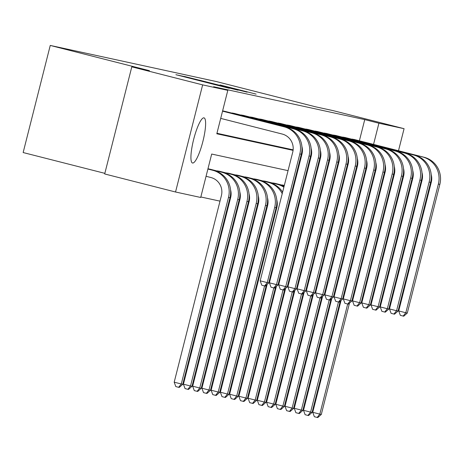 <?xml version="1.0" encoding="UTF-8"?>
<svg xmlns="http://www.w3.org/2000/svg" width="463" height="463" viewBox="0 0 463 463"><rect width="100%" height="100%" fill="white"/><g stroke="black" fill="none" stroke-linecap="round" stroke-linejoin="round"><path stroke-width="0.69" d="M175.917 74.693L229.237 88.277L175.917 74.693M192.556 163.017A23.295 4.723 -75.7 0 1 192.521 163.011A23.295 4.723 -75.7 0 1 193.673 139.351A23.295 4.723 -75.7 0 1 203.98 117.857A23.295 4.723 -75.7 0 1 204.015 117.862A23.295 4.723 -75.7 0 1 202.869 141.522A23.295 4.723 -75.7 0 1 192.556 163.017M220.035 84.943L256.12 94.122L220.035 84.943M288.05 170.65L211.689 154.046L200.705 197.469L175.541 192L104.69 173.961L131.799 66.846L149.439 70.683L50.253 45.432L216.395 81.563L315.581 106.814L333.227 110.651L404.077 128.685L398.493 150.747M131.799 66.846L202.644 84.879L227.808 90.354L216.817 133.778L293.073 150.365M359.381 140.793L364.74 119.61L213.64 86.749L227.808 90.354M364.74 119.61L378.913 123.216L404.077 128.685M185.715 76.852L177.694 75.11L238.046 90.192L185.675 77.008M184.529 76.493L247.08 92.16L184.529 76.499M50.253 45.432L23.15 152.547L104.846 173.347M216.944 133.28L293.131 149.85M301.789 151.731L302.368 151.858M311.026 153.739L311.605 153.866M320.263 155.747L320.842 155.875M329.5 157.761L330.078 157.883M338.737 159.77L339.315 159.891M347.973 161.778L348.552 161.9M225.608 111.531L222.622 110.842M231.24 112.966L234.845 113.539M240.476 114.974L244.082 115.547M249.713 116.983L253.319 117.556M258.95 118.991L262.556 119.57M268.187 120.999L271.793 121.578M277.424 123.008L281.029 123.586M286.661 125.022L290.266 125.595M295.898 127.03L299.503 127.603M305.134 129.038L308.74 129.611M314.371 131.046L317.977 131.619M323.608 133.055L327.214 133.628M332.845 135.063L336.451 135.636M342.082 137.071L345.687 137.644M351.319 139.079L354.918 139.652M200.832 196.972L220.006 201.139M228.629 203.02L229.243 203.153M237.866 205.028L238.48 205.161M247.103 207.036L247.717 207.169M256.34 209.044L256.953 209.178M265.577 211.053L266.184 211.186M274.814 213.061L275.421 213.194M210.954 169.435L207.974 168.746M216.591 170.864L220.191 171.443M225.828 172.873L229.428 173.451M235.065 174.887L238.665 175.46M244.302 176.895L247.902 177.468M253.539 178.903L257.139 179.476M262.776 180.911L266.375 181.484M272.012 182.92L275.612 183.493M281.249 184.928L284.328 185.35M302.802 189.367L302.194 189.234M312.039 191.375L311.431 191.242M330.513 195.392L329.905 195.264M175.541 192L202.644 84.879M394.389 166.964L394.314 167.253M369.428 234.162L368.82 234.029M377.634 201.723A23.295 4.723 -75.7 0 1 376.801 202.487M361.944 186.722L361.331 186.589M352.708 184.714L352.094 184.581M343.471 182.7L342.857 182.572M334.234 180.692L333.62 180.564M324.997 178.683L324.389 178.55M315.76 176.675L315.153 176.542M306.523 174.667L305.916 174.534M297.287 172.658L296.679 172.525M373.548 144.398L378.913 123.216M301.714 152.24L302.31 152.373M310.951 154.248L311.547 154.382M320.188 156.257L320.784 156.39M329.425 158.271L330.021 158.398M338.661 160.279L339.257 160.406M347.898 162.287L348.494 162.415M357.135 164.296L357.731 164.423M366.372 166.304L366.968 166.431M357.193 163.908L357.772 164.058M366.378 166.246L366.968 166.396M180.026 75.66L228.907 88.057L180.014 75.701M199.345 80.14L213.223 83.693L199.345 80.14M206.064 176.287L210.896 177.52A14.932 14.619 102.3 0 1 221.407 195.6L174.192 382.183L181.276 383.989L228.49 197.406A22.398 21.929 -77.7 0 0 212.731 170.28L207.893 169.053M182.758 384.313L179.233 387.438L178.643 387.305L181.276 383.989L182.758 384.313L229.972 197.73A22.398 21.929 -77.7 0 0 214.213 170.604L207.91 169.001M178.643 387.305L175.813 386.588L174.192 382.183M220.712 118.389L282.227 134.05A14.932 14.619 102.3 0 1 292.738 152.13L260.171 280.815L267.255 282.615L299.821 153.936A22.398 21.929 -77.7 0 0 284.062 126.81L222.547 111.149M268.737 282.939L265.218 286.065L264.622 285.937L267.255 282.615L268.737 282.939L301.297 154.254A22.398 21.929 -77.7 0 0 285.538 127.134L222.558 111.097M264.622 285.937L261.792 285.214L260.171 280.815M230.551 189.801A14.932 14.619 102.3 0 1 230.643 197.608L183.429 384.192L190.513 385.997L191.995 386.321L239.209 199.738A22.398 21.929 -77.7 0 0 223.45 172.612L210.005 169.186M208.373 168.833L209.27 169.348M191.995 386.321L188.47 389.447L187.88 389.319L190.513 385.997L237.727 199.414A22.398 21.929 -77.7 0 0 221.968 172.288L209.34 169.076M187.88 389.319L185.044 388.596L183.429 384.192M239.788 191.809A14.932 14.619 102.3 0 1 239.88 199.617L192.666 386.206L199.75 388.006L201.231 388.33L248.446 201.746A22.398 21.929 -77.7 0 0 232.686 174.62L219.242 171.194M217.61 170.841L218.507 171.356M201.231 388.33L197.707 391.455L197.116 391.328L199.75 388.006L246.964 201.422A22.398 21.929 -77.7 0 0 231.205 174.296L218.577 171.084M197.116 391.328L194.281 390.604L192.666 386.206M223.027 110.935L223.924 111.444M301.882 146.331A14.932 14.619 102.3 0 1 301.969 154.138L269.408 282.824L276.492 284.623L309.058 155.944A22.398 21.929 -77.7 0 0 293.299 128.818L223.988 111.178M277.974 284.948L274.455 288.073L273.859 287.945L276.492 284.623L277.974 284.948L310.534 156.262A22.398 21.929 -77.7 0 0 294.775 129.142L224.653 111.288M273.859 287.945L271.029 287.222L269.408 282.824M232.264 112.943L233.155 113.452M311.119 148.339A14.932 14.619 102.3 0 1 311.205 156.147L278.645 284.832L285.729 286.638L318.295 157.952A22.398 21.929 -77.7 0 0 302.53 130.826L233.225 113.186M287.21 286.956L283.692 290.081L283.096 289.954L285.729 286.638L287.21 286.956L319.771 158.271A22.398 21.929 -77.7 0 0 304.012 131.151L233.89 113.296M283.096 289.954L280.265 289.23L278.645 284.832M249.025 193.818A14.932 14.619 102.3 0 1 249.117 201.625L201.903 388.214L208.987 390.014L210.468 390.338L257.683 203.755A22.398 21.929 -77.7 0 0 241.923 176.629L228.479 173.203M226.847 172.849L227.744 173.365M210.468 390.338L206.944 393.463L206.353 393.336L208.987 390.014L256.201 203.431A22.398 21.929 -77.7 0 0 240.442 176.31L227.813 173.093M206.353 393.336L203.517 392.612L201.903 388.214M258.261 195.826A14.932 14.619 102.3 0 1 258.354 203.639L211.14 390.222L218.223 392.022L219.705 392.346L266.919 205.763A22.398 21.929 -77.7 0 0 251.16 178.637L237.716 175.211M236.084 174.858L236.981 175.373M219.705 392.346L216.18 395.471L215.59 395.344L218.223 392.022L265.438 205.439A22.398 21.929 -77.7 0 0 249.679 178.319L237.05 175.101M215.59 395.344L212.754 394.621L211.14 390.222M267.498 197.834A14.932 14.619 102.3 0 1 267.591 205.647L220.376 392.23L227.46 394.03L228.942 394.354L276.156 207.771A22.398 21.929 -77.7 0 0 260.391 180.645L246.953 177.225M245.321 176.866L246.218 177.381M228.942 394.354L225.417 397.48L224.827 397.352L227.46 394.03L274.675 207.447A22.398 21.929 -77.7 0 0 258.915 180.327L246.287 177.109M224.827 397.352L221.991 396.629L220.376 392.23M241.501 114.951L242.392 115.461M320.355 150.348A14.932 14.619 102.3 0 1 320.442 158.155L287.882 286.84L294.966 288.646L327.532 159.961A22.398 21.929 -77.7 0 0 311.767 132.835L242.462 115.194M296.447 288.964L292.929 292.089L292.332 291.962L294.966 288.646L296.447 288.964L329.008 160.279A22.398 21.929 -77.7 0 0 313.248 133.159L243.127 115.304M292.332 291.962L289.502 291.239L287.882 286.84M250.738 116.96L251.629 117.469M329.592 152.356A14.932 14.619 102.3 0 1 329.679 160.163L297.119 288.848L304.203 290.654L336.769 161.969A22.398 21.929 -77.7 0 0 321.004 134.843L251.698 117.203M305.684 290.972L302.165 294.098L301.569 293.97L304.203 290.654L305.684 290.972L338.245 162.293A22.398 21.929 -77.7 0 0 322.485 135.167L252.364 117.313M301.569 293.97L298.739 293.253L297.119 288.848M259.974 118.968L260.866 119.483M338.829 154.364A14.932 14.619 102.3 0 1 338.916 162.172L306.356 290.857L313.439 292.662L346.006 163.977A22.398 21.929 -77.7 0 0 330.241 136.851L260.935 119.211M314.921 292.981L311.402 296.106L310.806 295.979L313.439 292.662L314.921 292.981L347.481 164.301A22.398 21.929 -77.7 0 0 331.722 137.175L261.601 119.321M310.806 295.979L307.976 295.261L306.356 290.857M282.615 192.122A22.398 21.929 -77.7 0 0 269.628 182.654L256.189 179.233M254.557 178.874L255.454 179.389M282.216 193.708A22.398 21.929 -77.7 0 0 268.152 182.335L255.524 179.117M276.735 199.842A14.932 14.619 102.3 0 1 276.828 207.655L229.613 394.239L236.697 396.039L264.564 285.92M234.064 399.361L236.697 396.039L238.179 396.363L234.654 399.488L234.064 399.361L231.228 398.637L229.613 394.239M238.179 396.363L266.341 285.069M269.211 120.976L270.103 121.491M348.066 156.372A14.932 14.619 102.3 0 1 348.153 164.18L315.592 292.865L322.676 294.671L355.237 165.986A22.398 21.929 -77.7 0 0 339.477 138.865L270.172 121.219M324.158 294.989L320.633 298.12L320.043 297.987L322.676 294.671L324.158 294.989L356.718 166.31A22.398 21.929 -77.7 0 0 340.959 139.184L270.838 121.329M320.043 297.987L317.213 297.269L315.592 292.865M283.987 186.699A22.398 21.929 -77.7 0 0 278.865 184.668L265.426 181.241M263.794 180.883L264.691 181.398M283.865 187.191A22.398 21.929 -77.7 0 0 277.389 184.343L264.761 181.126M267.168 284.334L238.85 396.247L245.934 398.053L273.801 287.928M243.301 401.369L245.934 398.053L247.416 398.371L243.891 401.496L243.301 401.369L240.465 400.645L238.85 396.247M247.416 398.371L275.578 287.077M291.852 194.13A22.398 21.929 -77.7 0 0 291.389 193.43M291.453 195.716A22.398 21.929 -77.7 0 0 291.019 194.894M278.448 122.984L279.339 123.499M357.297 158.381A14.932 14.619 102.3 0 1 357.39 166.194L324.829 294.873L331.913 296.679L364.474 167.994A22.398 21.929 -77.7 0 0 348.714 140.874L279.409 123.227M333.395 297.003L329.87 300.128L329.28 299.995L331.913 296.679L333.395 297.003L365.955 168.318A22.398 21.929 -77.7 0 0 350.196 141.192L280.074 123.337M329.28 299.995L326.444 299.277L324.829 294.873M284.241 185.692L274.663 183.25M273.031 182.897L273.928 183.406M284.23 185.744L273.998 183.134M276.405 286.342L248.087 398.255L255.171 400.061L283.038 289.936M252.538 403.377L255.171 400.061L256.652 400.379L253.128 403.505L252.538 403.377L249.702 402.654L248.087 398.255M256.652 400.379L284.814 289.086M301.089 196.138A22.398 21.929 -77.7 0 0 300.626 195.438M293.224 188.707A22.398 21.929 -77.7 0 0 292.657 188.4M300.69 197.724A22.398 21.929 -77.7 0 0 300.255 196.902M293.102 189.199A22.398 21.929 -77.7 0 0 292.547 188.852M287.679 124.993L288.576 125.508M366.534 160.389A14.932 14.619 102.3 0 1 366.627 168.202L334.066 296.881L341.15 298.687L373.71 170.002A22.398 21.929 -77.7 0 0 357.951 142.882L288.646 125.236M342.632 299.011L339.107 302.136L338.517 302.003L341.15 298.687L342.632 299.011L375.192 170.326A22.398 21.929 -77.7 0 0 359.433 143.2L289.311 125.346M338.517 302.003L335.681 301.286L334.066 296.881M293.478 187.7L292.876 187.544M284.323 185.368L283.9 185.258M282.268 184.905L283.165 185.414M293.467 187.752L292.865 187.596M284.311 185.42L283.234 185.148M285.642 288.351L257.324 400.264L264.408 402.069L292.275 291.945M261.774 405.385L264.408 402.069L265.889 402.388L262.365 405.513L261.774 405.385L258.939 404.668L257.324 400.264M265.889 402.388L294.051 291.094M310.326 198.152A22.398 21.929 -77.7 0 0 309.863 197.446M302.461 190.715A22.398 21.929 -77.7 0 0 301.893 190.409M309.926 199.732A22.398 21.929 -77.7 0 0 309.487 198.916M302.339 191.207A22.398 21.929 -77.7 0 0 301.783 190.86M296.916 127.001L297.813 127.516M375.771 162.397A14.932 14.619 102.3 0 1 375.863 170.21L343.303 298.89L350.387 300.695L382.947 172.01A22.398 21.929 -77.7 0 0 367.188 144.89L297.883 127.244M351.868 301.019L348.344 304.145L347.754 304.017L350.387 300.695L351.868 301.019L384.429 172.334A22.398 21.929 -77.7 0 0 368.67 145.208L298.548 127.354M347.754 304.017L344.918 303.294L343.303 298.89M302.715 189.708L302.113 189.552M302.704 189.761L302.102 189.604M293.548 187.428L292.946 187.278M294.879 290.359L266.561 402.272L273.645 404.077L301.511 293.953M271.011 407.394L273.645 404.077L275.126 404.396L271.602 407.527L271.011 407.394L268.175 406.676L266.561 402.272M275.126 404.396L303.288 293.102M319.563 200.161A22.398 21.929 -77.7 0 0 319.1 199.455M311.697 192.724A22.398 21.929 -77.7 0 0 311.13 192.423M319.163 201.746A22.398 21.929 -77.7 0 0 318.723 200.925M311.57 193.216A22.398 21.929 -77.7 0 0 311.02 192.868M306.153 129.009L307.05 129.524M385.008 164.406A14.932 14.619 102.3 0 1 385.1 172.219L352.54 300.904L359.624 302.704L392.184 174.019A22.398 21.929 -77.7 0 0 376.425 146.898L307.119 129.252M361.105 303.028L357.581 306.153L356.99 306.026L359.624 302.704L361.105 303.028L393.666 174.343A22.398 21.929 -77.7 0 0 377.906 147.217L307.785 129.368M356.99 306.026L354.154 305.302L352.54 300.904M311.952 191.717L311.35 191.56M302.796 189.384L302.374 189.274M311.94 191.769L311.339 191.613M302.785 189.436L302.183 189.286M304.116 292.367L275.798 404.28L282.881 406.086L310.748 295.967M280.248 409.402L282.881 406.086L284.363 406.41L280.838 409.535L280.248 409.402L277.412 408.684L275.798 404.28M284.363 406.41L312.525 295.11M328.799 202.169A22.398 21.929 -77.7 0 0 328.336 201.463M320.934 194.732A22.398 21.929 -77.7 0 0 320.367 194.431M328.394 203.755A22.398 21.929 -77.7 0 0 327.96 202.933M320.807 195.224A22.398 21.929 -77.7 0 0 320.257 194.877M315.39 131.017L316.287 131.533M394.245 166.414A14.932 14.619 102.3 0 1 394.337 174.227L361.777 302.912L368.861 304.712L401.421 176.033A22.398 21.929 -77.7 0 0 385.662 148.907L316.356 131.261M370.342 305.036L366.818 308.161L366.227 308.034L368.861 304.712L370.342 305.036L402.903 176.351A22.398 21.929 -77.7 0 0 387.143 149.231L317.022 131.376M366.227 308.034L363.391 307.31L361.777 302.912M321.189 193.725L320.587 193.575M312.033 191.393L311.611 191.283M321.177 193.777L320.575 193.621M312.021 191.445L311.42 191.294M313.353 294.375L285.034 406.288L292.118 408.094L319.985 297.975M289.485 411.41L292.118 408.094L293.6 408.418L290.075 411.543L289.485 411.41L286.649 410.693L285.034 406.288M293.6 408.418L321.762 297.119M338.036 204.177A22.398 21.929 -77.7 0 0 337.573 203.471M330.171 196.74A22.398 21.929 -77.7 0 0 329.604 196.439M337.631 205.763A22.398 21.929 -77.7 0 0 337.197 204.941M330.044 197.238A22.398 21.929 -77.7 0 0 329.494 196.885M324.627 133.026L325.524 133.541M403.481 168.428A14.932 14.619 102.3 0 1 403.574 176.235L371.013 304.92L378.097 306.72L410.658 178.041A22.398 21.929 -77.7 0 0 394.898 150.915L325.593 133.269M379.579 307.044L376.054 310.169L375.464 310.042L378.097 306.72L379.579 307.044L412.139 178.359A22.398 21.929 -77.7 0 0 396.38 151.239L326.259 133.385M375.464 310.042L372.628 309.319L371.013 304.92M330.426 195.733L329.824 195.583M330.414 195.785L329.812 195.635M321.258 193.453L320.656 193.303M322.589 296.384L294.271 408.297L301.355 410.102L329.222 299.983M298.722 413.424L301.355 410.102L302.837 410.426L299.312 413.552L298.722 413.424L295.886 412.701L294.271 408.297M302.837 410.426L330.999 299.127M347.273 206.185A22.398 21.929 -77.7 0 0 346.81 205.479M339.408 198.749A22.398 21.929 -77.7 0 0 338.841 198.448M346.868 207.771A22.398 21.929 -77.7 0 0 346.434 206.949M339.281 199.246A22.398 21.929 -77.7 0 0 338.731 198.893M333.864 135.04L334.761 135.549M412.718 170.436A14.932 14.619 102.3 0 1 412.811 178.243L380.25 306.928L387.334 308.728L419.895 180.049A22.398 21.929 -77.7 0 0 404.135 152.923L334.83 135.277M388.816 309.053L385.291 312.178L384.701 312.05L387.334 308.728L388.816 309.053L421.376 180.367A22.398 21.929 -77.7 0 0 405.617 153.247L335.496 135.393M384.701 312.05L381.865 311.327L380.25 306.928M339.663 197.742L339.061 197.591M330.507 195.409L330.084 195.299M339.651 197.794L339.049 197.643M330.495 195.461L329.893 195.311M331.826 298.392L303.508 410.305L310.592 412.111L338.453 301.992M307.959 415.433L310.592 412.111L312.074 412.435L308.549 415.56L307.959 415.433L305.123 414.709L303.508 410.305M312.074 412.435L340.236 301.135M356.51 208.194A22.398 21.929 -77.7 0 0 356.047 207.488M348.645 200.757A22.398 21.929 -77.7 0 0 348.078 200.456M356.105 209.78A22.398 21.929 -77.7 0 0 355.671 208.958M348.517 201.255A22.398 21.929 -77.7 0 0 347.968 200.901M343.1 137.048L343.997 137.557M421.955 172.444A14.932 14.619 102.3 0 1 422.048 180.252L389.487 308.937L396.571 310.737L429.132 182.057A22.398 21.929 -77.7 0 0 413.372 154.931L344.067 137.291M398.053 311.061L394.528 314.186L393.938 314.059L396.571 310.737L398.053 311.061L430.613 182.376A22.398 21.929 -77.7 0 0 414.854 155.255L344.732 137.401M393.938 314.059L391.102 313.335L389.487 308.937M348.899 199.75L348.298 199.599M348.888 199.802L348.286 199.651M339.732 197.469L339.13 197.319M341.063 300.4L312.745 412.319L319.829 414.119L347.69 304M317.196 417.441L319.829 414.119L321.31 414.443L317.786 417.568L317.196 417.441L314.36 416.717L312.745 412.319M321.31 414.443L349.472 303.143M365.747 210.202A22.398 21.929 -77.7 0 0 365.278 209.496M357.882 202.765A22.398 21.929 -77.7 0 0 357.314 202.464M365.342 211.788A22.398 21.929 -77.7 0 0 364.908 210.966M357.754 203.263A22.398 21.929 -77.7 0 0 357.204 202.91M352.337 139.056L353.234 139.566M431.192 174.453A14.932 14.619 102.3 0 1 431.285 182.26L398.724 310.945L405.808 312.751L438.368 184.066A22.398 21.929 -77.7 0 0 422.609 156.94L353.304 139.299M407.29 313.069L403.765 316.194L403.175 316.067L405.808 312.751L407.29 313.069L439.85 184.384A22.398 21.929 -77.7 0 0 424.091 157.264L353.969 139.409M403.175 316.067L400.339 315.344L398.724 310.945M212.731 170.28L214.213 170.604M228.49 197.406L229.972 197.73M284.062 126.81L285.538 127.134M299.821 153.936L301.297 154.254M221.968 172.288L223.45 172.612M237.727 199.414L239.209 199.738M231.205 174.296L232.686 174.62M246.964 201.422L248.446 201.746M293.299 128.818L294.775 129.142M309.058 155.944L310.534 156.262M302.53 130.826L304.012 131.151M318.295 157.952L319.771 158.271M240.442 176.31L241.923 176.629M256.201 203.431L257.683 203.755M249.679 178.319L251.16 178.637M265.438 205.439L266.919 205.763M258.915 180.327L260.391 180.645M274.675 207.447L276.156 207.771M311.767 132.835L313.248 133.159M327.532 159.961L329.008 160.279M321.004 134.843L322.485 135.167M336.769 161.969L338.245 162.293M330.241 136.851L331.722 137.175M346.006 163.977L347.481 164.301M268.152 182.335L269.628 182.654M339.477 138.865L340.959 139.184M355.237 165.986L356.718 166.31M277.389 184.343L278.865 184.668M348.714 140.874L350.196 141.192M364.474 167.994L365.955 168.318M357.951 142.882L359.433 143.2M373.71 170.002L375.192 170.326M367.188 144.89L368.67 145.208M382.947 172.01L384.429 172.334M376.425 146.898L377.906 147.217M392.184 174.019L393.666 174.343M385.662 148.907L387.143 149.231M401.421 176.033L402.903 176.351M394.898 150.915L396.38 151.239M410.658 178.041L412.139 178.359M404.135 152.923L405.617 153.247M419.895 180.049L421.376 180.367M413.372 154.931L414.854 155.255M429.132 182.057L430.613 182.376M422.609 156.94L424.091 157.264M438.368 184.066L439.85 184.384"/></g></svg>
